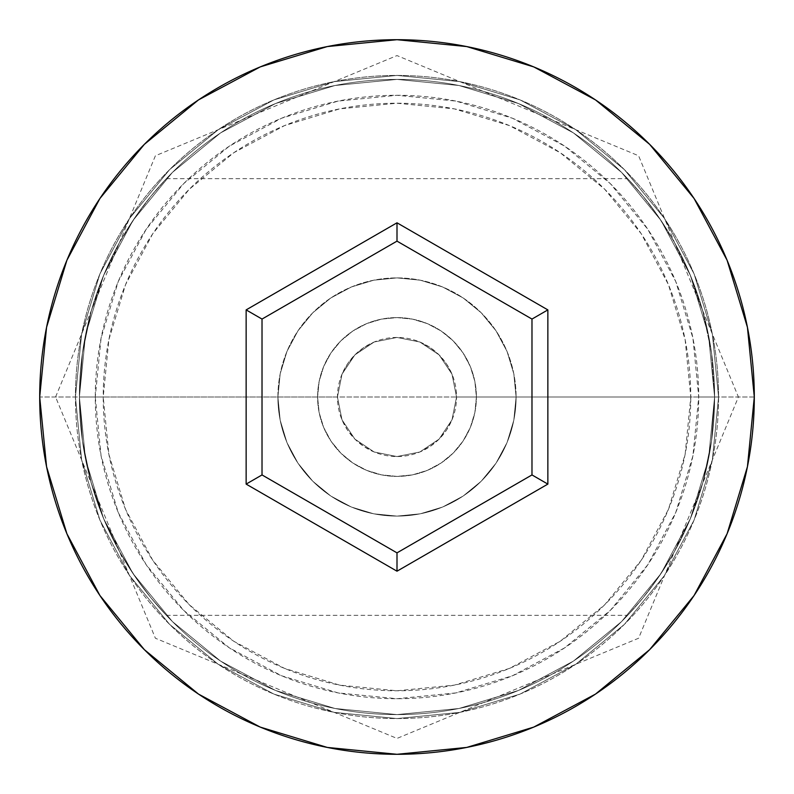 <?xml version="1.0" encoding="UTF-8"?>
<svg xmlns="http://www.w3.org/2000/svg" width="794" height="794" viewBox="0 0 794 794"><rect width="100%" height="100%" fill="white"/><g stroke="black" fill="none" stroke-linecap="round" stroke-linejoin="round"><path stroke-width="0.6" stroke-dasharray="3.97 2.98" d="M714.6 397L698.72 397A301.72 301.72 0 0 0 397 95.28A301.72 301.72 0 0 0 95.28 397L79.4 397A317.6 317.6 0 0 1 397 79.4A317.6 317.6 0 0 1 714.6 397L79.4 397L82.487 441.196L91.191 482.752L104.183 520.001L119.765 551.959L127.993 565.834L119.745 551.919L104.153 519.931L91.161 482.643L82.457 440.988L79.4 397L337.45 397A59.55 59.55 0 0 0 397 456.55A59.55 59.55 0 0 0 456.55 397L451.994 419.837L446.476 430.14L439.122 439.092L430.12 446.486L419.837 451.994L396.97 456.55L374.143 451.985L363.88 446.486L354.908 439.122L347.504 430.12L342.016 419.877L337.45 397L342.016 419.877L354.908 439.122L374.143 451.985L396.97 456.55L419.837 451.994L439.122 439.092L451.994 419.837L456.55 397L714.6 397L711.523 441.067L714.6 397L690.78 397A293.78 293.78 0 0 0 397 103.22A293.78 293.78 0 0 0 103.22 397L79.4 397A317.6 317.6 0 0 1 397 79.4A317.6 317.6 0 0 1 714.6 397A317.6 317.6 0 0 0 397 79.4A317.6 317.6 0 0 0 79.4 397L39.7 397A357.3 357.3 0 0 1 397 39.7A357.3 357.3 0 0 1 754.3 397L714.6 397L711.513 352.804L702.809 311.248L689.817 273.999L674.235 242.041L657.879 215.869L642.832 195.91L627.637 178.65L642.912 195.999L657.849 215.819L674.255 242.081L689.847 274.069L702.839 311.357L711.543 353.012L714.6 397A317.6 317.6 0 0 0 397 79.4A317.6 317.6 0 0 0 79.4 397A317.6 317.6 0 0 1 397 79.4A317.6 317.6 0 0 1 714.6 397A317.6 317.6 0 0 0 397 79.4A317.6 317.6 0 0 0 79.4 397L82.477 352.933L79.4 397A317.6 317.6 0 0 1 397 79.4A317.6 317.6 0 0 1 714.6 397A317.6 317.6 0 0 0 397 79.4A317.6 317.6 0 0 0 79.4 397A317.6 317.6 0 0 1 397 79.4A317.6 317.6 0 0 1 714.6 397A317.6 317.6 0 0 1 397 714.6A317.6 317.6 0 0 1 79.4 397A317.6 317.6 0 0 0 397 714.6A317.6 317.6 0 0 0 714.6 397L708.496 458.962L690.423 518.542L661.074 573.447L621.573 621.573L573.447 661.074L518.542 690.423L458.962 708.496L397 714.6L335.038 708.496L275.458 690.423L220.553 661.074L172.427 621.573L132.926 573.447L103.577 518.542L85.504 458.962L79.4 397L85.504 335.038L103.577 275.458L132.926 220.553L172.427 172.427L220.553 132.926L275.458 103.577L335.038 85.504L397 79.4L458.962 85.504L518.542 103.577L573.447 132.926L621.573 172.427L661.074 220.553L690.423 275.458L708.496 335.038L714.6 397A317.6 317.6 0 0 1 397 714.6A317.6 317.6 0 0 1 79.4 397A317.6 317.6 0 0 0 397 714.6A317.6 317.6 0 0 0 714.6 397L708.496 335.038L690.423 275.458L661.074 220.553L621.573 172.427L573.447 132.926L518.542 103.577L458.962 85.504L397 79.4L335.038 85.504L275.458 103.577L220.553 132.926L172.427 172.427L132.926 220.553L103.577 275.458L85.504 335.038L79.4 397L85.504 458.962L103.577 518.542L132.926 573.447L172.427 621.573L220.553 661.074L275.458 690.423L335.038 708.496L397 714.6L458.962 708.496L518.542 690.423L573.447 661.074L621.573 621.573L661.074 573.447L690.423 518.542L708.496 458.962L714.6 397L708.496 458.962L690.423 518.542L661.074 573.447L621.573 621.573L573.447 661.074L518.542 690.423L458.962 708.496L397 714.6L335.038 708.496L275.458 690.423L220.553 661.074L172.427 621.573L132.926 573.447L103.577 518.542L85.504 458.962L79.4 397L85.504 335.038L103.577 275.458L132.926 220.553L172.427 172.427L220.553 132.926L275.458 103.577L335.038 85.504L397 79.4L458.962 85.504L518.542 103.577L573.447 132.926L621.573 172.427L661.074 220.553L690.423 275.458L708.496 335.038L714.6 397A317.6 317.6 0 0 1 397 714.6A317.6 317.6 0 0 1 79.4 397L82.487 441.196L91.191 482.752L104.183 520.001L119.765 551.959L136.121 578.131L151.168 598.09L166.363 615.35L151.088 598.001L136.151 578.181L127.973 565.804L136.121 578.131L151.168 598.09L166.363 615.35L151.088 598.001L136.151 578.181L119.745 551.919L104.153 519.931L91.161 482.643L82.457 440.988L79.4 397A317.6 317.6 0 0 0 397 714.6A317.6 317.6 0 0 0 714.6 397L711.523 441.067L702.809 482.722L689.936 519.713L674.314 551.81L666.126 565.646L657.938 578.052L642.922 597.981L627.637 615.35L642.793 598.14L657.849 578.191L665.977 565.874L674.175 552.058L689.817 519.991L702.839 482.633L711.523 441.077L714.6 397L754.3 397A357.3 357.3 0 0 1 397 754.3A357.3 357.3 0 0 1 39.7 397L79.4 397A317.6 317.6 0 0 0 397 714.6A317.6 317.6 0 0 0 714.6 397A317.6 317.6 0 0 1 397 714.6A317.6 317.6 0 0 1 79.4 397L103.22 397L108.867 454.317L125.581 509.42L152.726 560.217L189.27 604.73L233.783 641.274L284.58 668.419L339.683 685.133L397 690.78L454.317 685.133L509.42 668.419L560.217 641.274L604.73 604.73L641.274 560.217L668.419 509.42L685.133 454.317L690.78 397L685.133 339.683L668.419 284.58L641.274 233.783L604.73 189.27L560.217 152.726L509.42 125.581L454.317 108.867L397 103.22L339.683 108.867L284.58 125.581L233.783 152.726L189.27 189.27L152.726 233.783L125.581 284.58L108.867 339.683L103.22 397A293.78 293.78 0 0 0 397 690.78A293.78 293.78 0 0 0 690.78 397L456.55 397L451.994 374.163L439.122 354.908L419.867 342.016L397.01 337.45L374.163 342.006L354.918 354.868L342.025 374.103L337.45 397L79.4 397L714.6 397L711.513 352.804L702.809 311.248L689.817 273.999L674.235 242.041L666.007 228.166L674.255 242.081L689.847 274.069L702.839 311.357L711.543 353.012L714.6 397A317.6 317.6 0 0 1 397 714.6A317.6 317.6 0 0 1 79.4 397L82.477 352.933L91.191 311.278L104.064 274.287L119.686 242.19L136.062 215.948L151.078 196.019L166.363 178.65L151.207 195.86L136.151 215.809L119.825 241.942L104.183 274.009L91.161 311.367L82.477 352.923L79.4 397L95.28 397L101.076 338.135L118.246 281.533L146.126 229.377L183.652 183.652L229.377 146.126L281.533 118.246L338.135 101.076L397 95.28L455.865 101.076L512.467 118.246L564.623 146.126L610.348 183.652L647.874 229.377L675.754 281.533L692.924 338.135L698.72 397L692.924 455.865L675.754 512.467L647.874 564.623L610.348 610.348L564.623 647.874L512.467 675.754L455.865 692.924L397 698.72L338.135 692.924L281.533 675.754L229.377 647.874L183.652 610.348L146.126 564.623L118.246 512.467L101.076 455.865L95.28 397A301.72 301.72 0 0 0 397 698.72A301.72 301.72 0 0 0 698.72 397L714.6 397M317.6 397A79.4 79.4 0 0 1 397 317.6A79.4 79.4 0 0 1 476.4 397A79.4 79.4 0 0 0 397 317.6A79.4 79.4 0 0 0 317.6 397L319.128 412.493L323.644 427.38L330.979 441.117L340.854 453.146L352.883 463.021L366.62 470.356L381.507 474.872L397 476.4L412.493 474.872L427.38 470.356L441.117 463.021L453.146 453.146L463.021 441.117L470.356 427.38L474.872 412.493L476.4 397L474.872 381.507L470.356 366.62L463.021 352.883L453.146 340.854L441.117 330.979L427.38 323.644L412.493 319.128L397 317.6L381.507 319.128L366.62 323.644L352.883 330.979L340.854 340.854L330.979 352.883L323.644 366.62L319.128 381.507L317.6 397A79.4 79.4 0 0 0 397 476.4A79.4 79.4 0 0 0 476.4 397A79.4 79.4 0 0 1 397 476.4A79.4 79.4 0 0 1 317.6 397L319.128 381.507L323.644 366.62L330.979 352.883L340.854 340.854L352.883 330.979L366.62 323.644L381.507 319.128L397 317.6L412.493 319.128L427.38 323.644L441.117 330.979L453.146 340.854L463.021 352.883L470.356 366.62L474.872 381.507L476.4 397L474.872 412.493L470.356 427.38L463.021 441.117L453.146 453.146L441.117 463.021L427.38 470.356L412.493 474.872L397 476.4L381.507 474.872L366.62 470.356L352.883 463.021L340.854 453.146L330.979 441.117L323.644 427.38L319.128 412.493L317.6 397M277.9 397A119.1 119.1 0 0 1 397 277.9A119.1 119.1 0 0 1 516.1 397A119.1 119.1 0 0 0 397 277.9A119.1 119.1 0 0 0 277.9 397L280.193 420.234L286.962 442.576L297.968 463.17L312.786 481.214L330.83 496.032L351.424 507.038L373.766 513.807L397 516.1L420.234 513.807L442.576 507.038L463.17 496.032L481.214 481.214L496.032 463.17L507.038 442.576L513.807 420.234L516.1 397L513.807 373.766L507.038 351.424L496.032 330.83L481.214 312.786L463.17 297.968L442.576 286.962L420.234 280.193L397 277.9L373.766 280.193L351.424 286.962L330.83 297.968L312.786 312.786L297.968 330.83L286.962 351.424L280.193 373.766L277.9 397A119.1 119.1 0 0 0 397 516.1A119.1 119.1 0 0 0 516.1 397A119.1 119.1 0 0 1 397 516.1A119.1 119.1 0 0 1 277.9 397L280.193 373.766L286.962 351.424L297.968 330.83L312.786 312.786L330.83 297.968L351.424 286.962L373.766 280.193L397 277.9L420.234 280.193L442.576 286.962L463.17 297.968L481.214 312.786L496.032 330.83L507.038 351.424L513.807 373.766L516.1 397L513.807 420.234L507.038 442.576L496.032 463.17L481.214 481.214L463.17 496.032L442.576 507.038L420.234 513.807L397 516.1L373.766 513.807L351.424 507.038L330.83 496.032L312.786 481.214L297.968 463.17L286.962 442.576L280.193 420.234L277.9 397M718.57 397A321.57 321.57 0 0 0 397 75.43A321.57 321.57 0 0 0 75.43 397A321.57 321.57 0 0 1 397 75.43A321.57 321.57 0 0 1 718.57 397A321.57 321.57 0 0 1 397 718.57A321.57 321.57 0 0 1 75.43 397A321.57 321.57 0 0 0 397 718.57A321.57 321.57 0 0 0 718.57 397L712.387 459.736L694.095 520.06L664.38 575.65L624.382 624.382L575.65 664.38L520.06 694.095L459.736 712.387L397 718.57L334.264 712.387L273.94 694.095L218.35 664.38L169.618 624.382L129.62 575.65L99.905 520.06L81.613 459.736L75.43 397L81.613 334.264L99.905 273.94L129.62 218.35L169.618 169.618L218.35 129.62L273.94 99.905L334.264 81.613L397 75.43L459.736 81.613L520.06 99.905L575.65 129.62L624.382 169.618L664.38 218.35L694.095 273.94L712.387 334.264L718.57 397L712.387 334.264L694.095 273.94L664.38 218.35L624.382 169.618L575.65 129.62L520.06 99.905L459.736 81.613L397 75.43L334.264 81.613L273.94 99.905L218.35 129.62L169.618 169.618L129.62 218.35L99.905 273.94L81.613 334.264L75.43 397L81.613 459.736L99.905 520.06L129.62 575.65L169.618 624.382L218.35 664.38L273.94 694.095L334.264 712.387L397 718.57L459.736 712.387L520.06 694.095L575.65 664.38L624.382 624.382L664.38 575.65L694.095 520.06L712.387 459.736L718.57 397M702.839 482.633L711.523 441.077L702.809 482.722L689.936 519.713L674.314 551.81L657.938 578.052L642.922 597.981L627.637 615.35L642.793 598.14L657.849 578.191L674.175 552.058L689.817 519.991L702.839 482.633M91.161 311.367L82.477 352.923L91.191 311.278L104.064 274.287L119.686 242.19L127.874 228.354L136.062 215.948L151.078 196.019L166.363 178.65L151.207 195.86L136.151 215.809L119.825 241.942L104.183 274.009L91.161 311.367M657.849 215.819L666.027 228.196L657.879 215.869L642.832 195.91L627.637 178.65L642.912 195.999L657.849 215.819M456.55 397L452.014 374.212L439.112 354.888L419.788 341.986L397 337.45L374.212 341.986L354.888 354.888L341.986 374.212L337.45 397L341.986 419.788L354.888 439.112L374.212 452.014L397 456.55L419.788 452.014L439.112 439.112L452.014 419.788L456.55 397A59.55 59.55 0 0 0 397 337.45A59.55 59.55 0 0 0 337.45 397L342.025 374.103L347.524 363.86L354.918 354.868L363.9 347.494L374.163 342.006L397.01 337.45L419.867 342.016L430.12 347.514L439.122 354.908L446.476 363.86L451.994 374.163L456.55 397M531.98 319.069L397 241.138L262.02 319.069L262.02 474.931L397 552.862L531.98 474.931L531.98 319.069L397 241.138L262.02 319.069L262.02 474.931L397 552.862L531.98 474.931L531.98 319.069M166.363 615.35L627.637 615.35M55.58 397L155.396 155.763L397 55.58L638.604 155.763L738.42 397L638.604 638.237L397 738.42L155.396 638.237L55.58 397M166.363 178.65L627.637 178.65"/><path stroke-width="1.19" d="M39.7 397A357.3 357.3 0 0 1 397 39.7A357.3 357.3 0 0 1 754.3 397A357.3 357.3 0 0 0 397 39.7A357.3 357.3 0 0 0 39.7 397L46.568 466.703L66.895 533.737L99.915 595.51L144.349 649.651L198.49 694.085L260.263 727.106L327.297 747.432L397 754.3L466.703 747.432L533.737 727.106L595.51 694.085L649.651 649.651L694.085 595.51L727.106 533.737L747.432 466.703L754.3 397L747.432 327.297L727.106 260.263L694.085 198.49L649.651 144.349L595.51 99.915L533.737 66.895L466.703 46.568L397 39.7L327.297 46.568L260.263 66.895L198.49 99.915L144.349 144.349L99.915 198.49L66.895 260.263L46.568 327.297L39.7 397A357.3 357.3 0 0 0 397 754.3A357.3 357.3 0 0 0 754.3 397A357.3 357.3 0 0 1 397 754.3A357.3 357.3 0 0 1 39.7 397M397 571.194L246.14 484.102L246.14 309.898L397 222.806L547.86 309.898L547.86 484.102L397 571.194L547.86 484.102L547.86 309.898L531.98 319.069L531.98 474.931L397 552.862L262.02 474.931L262.02 319.069L397 241.138L531.98 319.069L531.98 474.931L547.86 484.102L531.98 474.931L397 552.862L397 571.194L397 552.862L262.02 474.931L246.14 484.102L397 571.194M531.98 319.069L547.86 309.898L397 222.806L397 241.138L531.98 319.069M397 241.138L397 222.806L246.14 309.898L262.02 319.069L397 241.138M262.02 319.069L246.14 309.898L246.14 484.102L262.02 474.931L262.02 319.069"/></g></svg>
